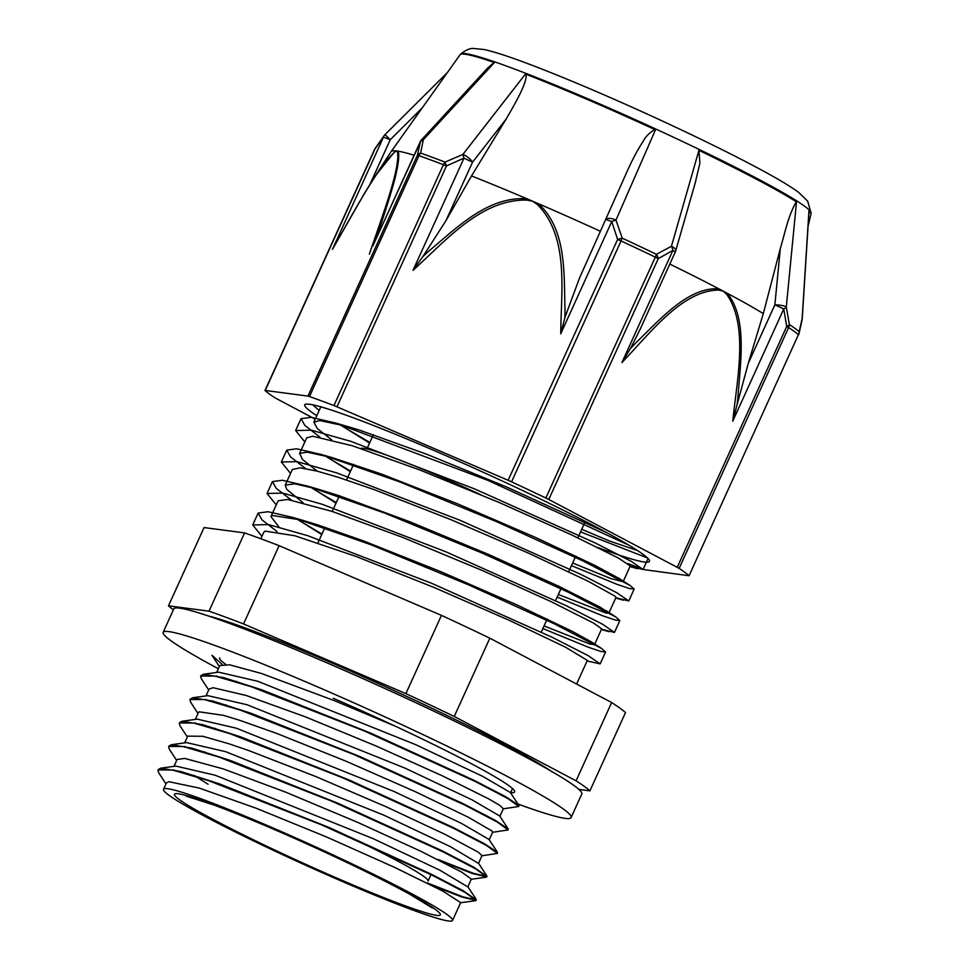 <?xml version="1.0" encoding="UTF-8"?>
<svg xmlns="http://www.w3.org/2000/svg" width="969" height="969" viewBox="0 0 969 969"><rect width="100%" height="100%" fill="white"/><g stroke="black" fill="none" stroke-linecap="round" stroke-linejoin="round"><path stroke-width="1.45" d="M165.99 783.909L158.613 772.632L157.947 769.955L172.312 769.967L208.383 780.578L321.684 824.898L432.222 875.237L465.29 892.522L476.094 900.395L461.886 897.04L431.399 885.181M176.661 760.447L169.272 749.158L168.618 746.469L182.971 746.481L219.042 757.092L332.355 801.424L442.906 851.763L475.973 869.048L486.753 876.909L472.484 873.529L442.07 861.695M187.332 736.961L179.919 725.636L179.277 722.983L193.63 722.995L229.738 733.618L343.026 777.937L453.589 828.289L486.632 845.562L497.412 853.423L481.569 855.833M198.015 713.475L190.614 702.174L189.948 699.509L204.326 699.521L240.409 710.144L353.697 754.463L464.248 804.803L497.303 822.075L508.095 829.948L492.264 832.347M208.686 689.989L201.31 678.724L200.644 676.035L214.997 676.047L251.068 686.646L364.368 730.989L474.919 781.317L507.986 798.601L518.778 806.474L502.947 808.873M222.119 664.359L211.957 655.226L219.357 666.527M158.08 769.713L160.588 768.211L181.046 771.566L219.369 783.848L327.897 827.005L430.951 874.038L463.146 890.705L476.3 899.935L462.94 896.858L427.317 882.929M168.751 746.251L171.295 744.737L191.765 748.104L230.101 760.386L338.629 803.543L441.658 850.576L473.829 867.231L486.971 876.448L473.575 873.372L437.915 859.418M179.398 722.777L181.942 721.263L202.327 724.582L240.615 736.852L349.094 779.972L452.196 827.029L484.403 843.696L497.485 852.369L497.424 853.144M190.081 699.267L192.589 697.777L212.95 701.096L251.237 713.354L359.705 756.474L462.831 803.531L495.062 820.21L508.168 828.895L508.107 829.67M200.777 675.805L203.308 674.291L223.791 677.658L262.127 689.952L370.655 733.109L473.684 780.142L505.866 796.797L518.851 805.433L518.79 806.196M394.589 725.914L334.729 700.769L261.315 673.443L229.641 664.819L219.793 665.57L216.668 672.438M236.581 681.389L238.12 682.406M503.347 808.715L499.907 805.433L488.509 798.783L442.554 775.927L376.226 746.057L305.187 716.769L246.174 695.476L213.095 687.711L209.122 689.044L205.997 695.912M225.922 704.863L227.461 705.892M489.236 839.772L492.712 832.117L492.034 831.002L468.063 817.109L415.216 791.649L345.933 761.162L276.553 733.363L239.973 720.403L223.451 715.34L199.093 711.815L198.391 712.651M215.239 728.349L216.79 729.366M482.029 855.591L478.153 852.114L445.413 834.551L386.631 806.995L315.628 776.472L249.154 750.709L229.302 743.889L202.896 736.295L187.707 736.137M204.568 751.823L206.094 752.84M467.809 886.901L471.358 879.077L461.704 872.124L420.8 851.242L357.125 822.124L285.661 792.145L223.294 768.914L184.704 758.412L177.109 759.49L173.972 766.358M193.897 775.309L208.056 784.224M460.663 902.624L442.809 891.092L394.468 867.316L327.025 837.18L256.385 808.316L199.226 788.076L169.006 781.717L166.426 782.964L163.579 789.214A158.686 10.417 -155.6 0 0 303.733 864.372A158.686 10.417 -155.6 0 0 452.511 920.55A158.686 10.417 -155.6 0 0 364.029 869.653A158.686 10.417 -155.6 0 0 203.865 799.837A158.686 10.417 -155.6 0 0 163.579 789.214M312.587 404.654L319.152 410.505M341.185 425.561L369.831 442.47M630.129 566.284L643.077 569.493L631.182 561.305L595.039 542.87L474.435 488.848L350.839 441.355L311.424 430.2L295.654 430.551L304.847 441.973M327.013 457.102L350.56 471.116M615.824 597.752L628.772 600.962L616.853 592.762L580.734 574.338L460.13 520.317L336.558 472.836L297.12 461.656L281.325 462.007L290.543 473.429M312.575 488.473L336.255 502.572M601.519 629.22L614.467 632.418L602.573 624.23L566.441 605.807L445.825 551.773L322.241 504.292L282.815 493.112L267.044 493.475L276.25 504.897M298.416 520.038L321.962 534.04M587.093 660.943L600.174 663.886L588.256 655.686L552.124 637.263L431.532 583.241L307.948 535.76L268.534 524.592L252.727 524.932L261.945 536.366M580.552 531.884L647.159 557.829M628.166 544.881L488.097 480.454L335.577 423.029L310.976 417.336L301.044 418.669L304.86 425.452L319.915 437.104M571.468 565.63L617.071 584.368L629.523 588.558L634.174 589.079L630.129 585.518L583.047 560.966L497.024 521.867L399.361 481.738L321.078 454.437L296.647 448.804L286.715 450.125L290.591 456.932L305.61 468.572M557.163 597.086L602.754 615.824L615.242 620.039L619.857 620.535L615.739 616.926L568.597 592.362L482.659 553.299L385.129 513.231L306.919 485.941L282.354 480.261L272.446 481.593L276.262 488.376L291.306 500.028M542.858 628.554L588.474 647.292L600.913 651.483L605.577 652.004L601.495 648.431L554.425 623.879L468.451 584.804L370.824 544.687L292.553 517.385L268.062 511.729L258.129 513.049L261.981 519.856L277.013 531.496M339.126 424.168L369.564 443.039M630.262 565.993L618.343 558.023L571.298 534.755L499.471 502.632L420.158 470.122L352.486 445.801L312.733 436.232L306.725 437.867M324.833 455.624L350.33 471.624M608.786 613.232L615.981 597.413L615.133 596.25L587.808 581.073L528.335 553.069L450.973 519.687L374.373 489.708L338.205 477.281L316.984 471.091L300.124 467.821L292.323 469.517M310.528 487.092L336.025 503.081M594.76 644.082L601.676 628.881L593.682 623.152L551.276 601.725L482.029 570.378L402.607 537.383L332.161 511.426L287.648 499.471L278.127 500.791L270.92 516.598L272.253 515.472L301.928 520.099L316.718 524.544L363.048 540.738L440.943 571.722L516.84 604.862L572.437 631.449L591.163 641.769L594.494 644.7L589.939 644.058L544.045 625.938M296.223 518.56L321.732 534.549M587.347 660.398L565.327 647.098L509.718 620.523L433.821 587.371L355.926 556.388L294.806 535.748L265.143 531.121L263.774 532.344M279.024 527.027L270.92 516.598M302.946 502.632L286.788 489.393L285.237 485.142L294.77 483.81L318.607 489.309L339.283 495.765L409.73 521.722L489.151 554.716L558.386 586.075L600.792 607.49L608.786 613.22L606.267 613.135L558.35 594.481M317.214 471.152L302.376 459.367L299.712 453.347L307.234 452.16L332.767 457.804L381.483 474.059L458.083 504.025L535.445 537.407L594.93 565.424L619.785 578.856L623.091 581.763L611.003 578.614L572.655 563.013M331.543 439.708L317.457 428.71L313.847 422.205L319.843 420.582L347.241 426.396L359.608 430.151L427.281 454.473L506.581 486.971L605.54 532.126M637.166 550.465L609.101 540.859L581.739 529.28M174.59 770.476L174.154 769.858M160.588 768.211L175.898 766.091L215.07 775.188L373.065 838.609L440.023 870.295L467.821 886.914M435.444 876.255L431.072 874.474M185.249 746.99L184.813 746.372M171.295 744.737L186.605 742.605L225.741 751.702L383.748 815.123L450.694 846.809L478.48 863.427M446.14 852.793L441.743 851M195.92 723.504L195.484 722.886M181.942 721.263L197.252 719.143L236.424 728.228L394.335 791.612L461.292 823.299L489.018 839.445L497.485 852.369M456.835 829.319L452.414 827.514M206.615 700.03L206.179 699.412M192.589 697.777L207.887 695.657L247.095 704.754L404.994 768.126L471.964 799.813L499.701 815.971L508.168 828.895M467.47 805.82L463.097 804.04M217.274 676.556L216.85 675.938M203.308 674.291L218.606 672.171L257.754 681.268L415.786 744.701L482.732 776.387L510.384 792.509L518.851 805.433M478.141 782.346L473.768 780.554M576.071 780.82L454.255 716.466L489.842 638.196L611.645 702.549L576.071 780.82A234.522 15.395 -155.6 0 1 589.915 790.861L625.489 712.603A234.522 15.395 -155.6 0 0 611.645 702.549M405.878 693.634L243.546 623.951L279.12 545.68L441.452 615.376L405.878 693.634A234.522 15.395 -155.6 0 1 454.255 716.466M578.517 789.36L589.915 790.861M209.001 611.173L168.485 605.831L204.059 527.572L244.588 532.902L209.001 611.173A234.522 15.395 -155.6 0 1 243.546 623.951M279.12 545.68A234.522 15.395 -155.6 0 0 244.588 532.902M168.485 605.831A234.522 15.395 -155.6 0 0 173.378 609.804M489.842 638.196A234.522 15.395 -155.6 0 0 441.452 615.376M552.415 772.099A200.498 13.166 -155.6 0 0 247.567 628.808A200.498 13.166 -155.6 0 0 209.752 616.332M480.806 494.699A120.108 7.885 -155.6 0 0 391.21 456.799A120.108 7.885 -155.6 0 0 360.892 448.538M597.74 547.437A189.306 12.427 -155.6 0 0 649.375 561.451A189.306 12.427 -155.6 0 0 482.187 471.806A189.306 12.427 -155.6 0 0 304.702 404.776A189.306 12.427 -155.6 0 0 311.4 412.007A189.306 12.427 -155.6 0 0 316.79 415.689M811.065 213.095L807.686 201.164L798.698 192.407C789.081 185.345 772.668 175.752 749.437 163.616C720.464 148.463 686.694 132.087 648.104 114.463C605.843 95.228 568.331 79.276 535.554 66.607C512.371 57.643 495.232 51.938 484.1 49.516L473.417 48.474C470.244 48.111 466.065 49.916 460.856 53.901A192.407 12.633 -155.6 0 1 641.054 122.288A192.407 12.633 -155.6 0 1 811.065 213.095L811.005 214.04A192.746 12.658 24.4 0 0 808.933 210.915L802.162 318.486L799.183 331.652A236.799 15.54 -155.6 0 0 789.396 324.554A8.612 7.946 123.4 0 1 788.609 327.546A237.369 15.589 24.4 0 1 798.42 334.668L689.08 575.743L644.591 569.699A237.369 15.589 -155.6 0 1 627.67 563.498M459.972 54.882A192.746 12.658 24.4 0 1 460.178 54.567A192.746 12.658 24.4 0 1 494.432 62.549L423.308 139.766A8.612 2.156 -137.4 0 0 421.624 139.742A8.612 8.612 0 0 0 420.122 142.007L420.352 141.983A8.612 6.371 11.6 0 1 423.308 139.766L420.643 153.078A8.612 6.819 109.6 0 0 418.971 155.67L417.433 155.21L307.948 396.079L309.486 396.539L418.971 155.67A237.369 15.589 24.4 0 1 443.439 164.718A8.612 5.875 -69.1 0 1 445.05 162.102A236.799 15.54 -155.6 0 0 420.643 153.078A8.612 6.02 -166.9 0 0 417.433 155.21L420.352 141.983L372.871 245.969M732.758 421.176L737.058 404.824A586.233 432.44 110.7 0 0 737.881 397.726C740.413 362.358 747.571 318.656 727.38 293.341A8.612 5.548 132.8 0 1 726.75 294.431C748.722 325.826 737.07 378.649 732.758 421.176L783.764 308.978L786.719 326.468L677.222 567.337L679.124 568.415L788.609 327.546L786.719 326.468A8.612 3.416 171.9 0 0 789.396 324.554L786.295 306.967L796.506 201.879A192.746 12.658 24.4 0 0 698.94 150.34L671.432 246.283L656.425 254.302A236.799 15.54 -155.6 0 0 622.243 238.18L615.969 220.12L655.48 129.834A192.746 12.658 24.4 0 0 525.464 74.019L462.903 154.41L445.05 162.102A8.612 1.332 -115.6 0 0 446.455 165.941L464.006 158.129L472.521 162.211A8.612 2.955 -142.1 0 0 462.903 154.41A8.612 1.478 67.8 0 0 464.006 158.129L413 270.327C445.534 241.063 480.479 199.348 526.664 200.05A8.612 2.471 -78.7 0 1 526.991 198.802C487.528 196.017 456.302 228.321 428.213 251.625A586.245 556.412 -54.9 0 0 422.884 256.615L445.922 220.726L472.521 162.211L506.145 119.054L471.528 175.958L445.922 220.726M689.08 575.743L798.42 334.668A8.612 8.37 -49.9 0 0 799.183 331.652A8.612 6.02 -166.9 0 1 799.122 333.263L802.078 319.806A8.612 6.371 11.6 0 1 802.078 319.831A8.612 6.371 11.6 0 1 802.053 319.927M630.48 348.513L621.892 362.6C650.429 332.888 682.019 290.567 718.489 290.07L723.153 291.088A215.397 14.135 24.4 0 1 727.38 293.341A215.397 14.135 24.4 0 1 763.318 313.605L780.336 248.403C785.75 230.089 787.954 216.85 796.239 201.722L796.506 201.879M677.222 567.337L548.781 499.471L658.266 258.602A8.612 4.264 -120.9 0 0 656.425 254.302A8.612 2.495 -64.4 0 1 655.323 257.136L545.838 498.005L548.781 499.471M783.764 308.978A8.612 3.706 -11.2 0 0 786.295 306.967A8.612 1.962 -174.5 0 0 774.873 304.835L783.764 308.978M802.162 318.486A8.612 6.371 11.6 0 1 802.078 319.806A8.612 8.612 0 0 0 802.235 318.619A8.612 0.945 -176.4 0 0 802.162 318.486M508.131 480.297L511.571 481.835L621.056 240.966L617.628 239.428L508.131 480.297L336.958 406.81L446.455 165.941L443.439 164.718L333.942 405.587L336.958 406.81M621.892 362.6L672.898 250.402L675.308 251.952A8.612 8.612 0 0 0 675.744 250.777A8.612 3.367 -164 0 0 671.432 246.283A8.612 4.494 62.6 0 1 672.898 250.402L658.266 258.602L655.323 257.136A237.369 15.589 24.4 0 0 621.056 240.966A8.612 1.114 114.9 0 0 622.243 238.18A8.612 2.18 163.5 0 0 617.628 239.428L611.754 221.562A8.612 2.265 -20.1 0 1 615.969 220.12A8.612 3.597 -156.4 0 0 606.097 219.551L611.754 221.562L560.748 333.76L564.903 317.578M307.948 396.079L265.215 390.459L374.712 149.589A8.612 5.172 -145.4 0 1 375.221 148.318A8.612 5.172 -145.4 0 1 375.306 148.196M315.216 419.165L274.954 397.811A237.369 15.589 -155.6 0 1 265.143 390.689L265.215 390.459M264.997 390.483L374.482 149.614L383.47 137.126L390.253 139.718L385.02 134.606A8.612 8.612 0 0 0 384.087 135.696A8.612 5.572 35.8 0 0 383.47 137.126L332.476 249.324C352.982 213.531 377.825 166.704 394.831 151.939A8.612 8.127 -117.2 0 1 395.388 150.813L375.657 175.425L364.417 193.412L332.476 249.324M487.334 68.363L494.093 62.428A192.71 12.658 -155.6 0 0 460.105 54.7L391.185 151.515A215.397 14.135 24.4 0 1 391.185 151.515A215.397 14.135 24.4 0 1 395.388 150.813A215.397 14.135 24.4 0 1 396.733 150.958A215.397 14.135 24.4 0 1 398.247 151.188A8.612 8.346 147.6 0 0 397.569 152.303C400.052 169.514 381.738 217.54 369.346 254.181M376.481 238.023A586.233 125.304 -65 0 0 378.128 233.129C387.757 202.981 401.469 164.136 398.247 151.188A215.397 14.135 24.4 0 1 414.114 155.234M333.942 405.587A237.369 15.589 -155.6 0 0 309.486 396.539M808.933 210.915L808.982 211.69M718.489 290.07A8.612 5.766 -77.6 0 0 718.78 288.798C687.76 287.042 659.804 319.77 635.216 343.486A586.233 435.045 110.6 0 0 630.492 348.525L640.63 328.237M698.94 150.34L699.884 163.24L695.003 183.722M669.797 264.077A215.397 14.135 24.4 0 1 718.78 288.798A215.397 14.135 24.4 0 1 723.153 291.088L726.75 294.431M780.336 248.403L774.873 304.835L748.274 363.351L737.058 404.824M688.923 575.538A237.369 15.589 -155.6 0 0 679.124 568.415M627.282 171.053L579.498 278.067L627.282 171.053C632.454 159.497 637.675 149.698 642.944 141.68C645.608 136.544 649.581 132.499 654.862 129.555L655.48 129.834M579.498 278.067L564.891 317.578A586.245 557.599 -54.6 0 0 565.036 310.383C563.752 274.469 567.228 230.186 538.449 203.732A8.612 2.689 125.3 0 0 537.662 204.774C569.372 237.429 561.015 290.736 560.748 333.76M600.441 231.3A215.397 14.135 -155.6 0 0 538.449 203.72A215.397 14.135 -155.6 0 0 532.696 201.249A215.397 14.135 -155.6 0 0 526.991 198.802A215.397 14.135 -155.6 0 0 471.528 175.958M422.872 256.579L413 270.327M525.464 74.019L525.961 74.225C527.572 81.735 516.356 101.539 506.145 119.054M545.838 498.005A237.369 15.589 -155.6 0 0 511.571 481.835M808.061 226.298L810.956 214.185A192.71 12.658 -155.6 0 0 809.006 210.988M796.239 201.722A192.71 12.658 -155.6 0 0 699.509 150.619M748.274 363.351L763.318 313.605M654.862 129.555A192.71 12.658 -155.6 0 0 525.961 74.225M333.275 698.298A161.98 10.635 24.4 0 1 514.563 791.988A161.98 10.635 24.4 0 1 510.687 792.569M481.787 784.163A161.98 10.635 24.4 0 1 477.693 782.698M225.656 664.31A161.98 10.635 24.4 0 1 219.648 657.927M517.943 804.04A224.009 14.705 -155.6 0 0 571.044 817.654A224.009 14.705 -155.6 0 0 320.315 688.087A224.009 14.705 -155.6 0 0 163.167 632.26A224.009 14.705 -155.6 0 0 218.352 668.743M515.193 803.035A224.009 14.705 -155.6 0 0 516.986 803.689M163.167 632.26L173.851 608.786A224.009 14.705 24.4 0 1 330.998 664.601A224.009 14.705 24.4 0 1 581.715 794.18L571.044 817.654M212.223 804.258A145.956 9.581 -155.6 0 0 276.177 850.685A145.956 9.581 -155.6 0 0 435.747 909.709A145.956 9.581 -155.6 0 0 212.223 804.258M211.884 781.232A120.108 7.885 -155.6 0 0 210.297 781.232M431.217 874.171L428.056 881.1A120.108 7.885 -155.6 0 0 330.381 828.071M526.664 200.05L532.696 201.249L537.662 204.774M394.831 151.939L396.733 150.958L397.569 152.303M369.904 184.485L390.253 139.718L422.205 107.934M470.922 879.319L486.22 877.199M460.263 902.793L475.561 900.673M301.032 418.669L295.63 430.551M286.739 450.125L281.337 462.007M272.434 481.593L267.032 493.475M258.129 513.049L252.727 524.932M647.995 558.653L643.077 569.493M634.174 589.079L628.772 600.962M619.869 620.535L614.467 632.418M605.564 652.004L600.199 663.813M630.007 566.562L637.723 568.779M615.703 598.018L623.333 600.223M601.398 629.487L609.126 631.715M335.577 423.029L347.241 426.396M630.129 585.518L619.785 578.856M321.078 454.437L332.767 457.804M615.739 616.926L605.407 610.264M306.919 485.941L318.607 489.309M601.495 648.431L591.163 641.769M292.553 517.385L304.205 520.741M476.167 899.353L467.7 886.429M486.813 875.867L478.359 862.943M460.687 902.563L452.511 920.55M187.768 736.004L184.643 742.884M198.439 712.53L195.314 719.41M482.041 855.603L478.553 863.246M503.383 808.643L499.907 816.286M512.456 788.681L510.578 792.799M186.278 796.155L213.931 805.021C239.791 814.65 271.393 827.889 308.711 844.726C349.918 863.452 383.567 879.937 409.669 894.193L432.368 908.001M353.649 464.333L346.527 479.982M339.344 495.789L332.234 511.438M325.039 527.257L317.929 542.906M575.804 556.085L568.682 571.746M561.499 587.553L555.564 600.598M547.194 619.021L541.271 632.054M373.368 434.681L366.9 448.926M584.961 522.182L577.851 537.831M320.872 406.714L313.835 422.205M630.274 565.957L623.091 581.763M306.713 437.855L299.53 453.674M292.408 469.323L285.225 485.13M263.81 532.247L260.855 538.752M587.371 660.349L576.603 684.029M460.856 53.901L460.178 54.567M798.565 334.874A8.612 8.612 0 0 0 799.086 333.421M375.16 148.402A8.612 8.612 0 0 0 374.482 149.614M384.099 135.684L375.233 148.293M447.375 72.578L385.02 134.606M421.624 139.754L488.085 67.564M420.122 142.007L372.871 245.981M391.161 151.539L375.718 175.316M808.994 211.424L802.235 318.619M639.77 330.138L675.308 251.952M695.657 181.421L675.732 250.765"/></g></svg>
